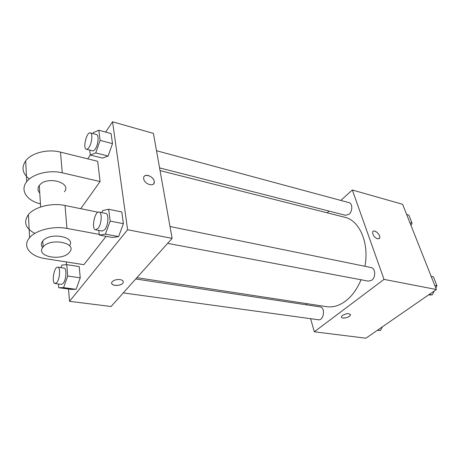 <?xml version="1.0" encoding="UTF-8"?>
<svg xmlns="http://www.w3.org/2000/svg" width="460" height="460" viewBox="0 0 460 460"><rect width="100%" height="100%" fill="white"/><g stroke="black" fill="none" stroke-linecap="round" stroke-linejoin="round"><path stroke-width="0.69" d="M340.82 200.433L352.331 189.997L402.609 204.303L436.379 289.518L365.901 338.209L314.312 331.792L310.621 318.694M352.331 189.997L384.025 279.381L436.379 289.518M377.603 238.878C374.17 237.262 372.542 234.945 372.715 231.926C373.876 228.562 381.167 235.06 379.649 238.096L377.603 238.878M136.907 277.685L326.657 306.676C332.988 307.596 339.325 305.716 345.655 301.018C352.078 296.056 357.207 288.972 361.048 279.76M364.929 266.282C369.409 242.817 359.45 220.363 344.741 217.258L160.051 170.602M327.169 212.819L329.055 211.105M306.734 304.876L306.366 303.571M384.025 279.381L314.312 331.792M159.574 167.894L345.563 215.314L349.048 214.233C352.716 211.284 352.682 203.355 349.025 202.647L156.515 150.73M167.647 243.357L368.448 281.158L371.743 280.249C376.01 277.322 375.515 268.117 371.099 267.542L170.01 226.527M135.752 278.978L320.183 306.912C325.628 307.389 323.817 320.844 318.441 319.769L123.28 292.905M342.573 315.359C346.915 313.168 349.525 313.065 350.405 315.042C349.83 317.71 340.486 319.389 341.51 316.629L342.573 315.359M350.411 314.513L350.405 315.037C349.945 317.365 341.918 319.28 341.504 317.159M373.112 231.374C375.118 229.408 381.006 235.48 379.644 238.096L379.247 238.636M105.673 132.083L112.573 121.791L153.433 133.411L172.115 238.366L111.101 306.504L69.529 301.329L68.523 289.018M382.398 326.813L380.518 330.487L377.355 330.297M377.643 330.102L380.518 330.487M431.158 276.351L433.412 276.816L437 285.832L435.81 288.086M434.303 290.95L432.199 294.94L428.553 294.923M434.74 285.384L437 285.832M429.306 294.406L432.199 294.94M406.663 214.538L408.859 215.136L412.074 223.215L410.97 225.411M409.871 222.628L412.074 223.215M60.938 267.645L61.841 265.063L66.775 264.667L67.706 276.011L63.589 287.638L58.679 287.695L58.408 283.975M55.085 283.521L61.398 284.389L63.25 283.268C66.338 279.645 66.947 268.134 64.084 268.123L57.793 267.168C54.107 266.236 51.261 283.348 55.085 283.521L56.913 282.388C59.967 278.737 60.616 267.174 57.793 267.168M66.775 264.667L79.206 266.587L80.247 277.834L76.107 289.334L71.064 289.363L58.679 287.695M67.706 276.011L80.247 277.834L76.107 289.334L71.064 289.363M63.589 287.638L76.107 289.334M101.867 212.629L102.603 210.582L108.681 209.242L110.153 221.07L105.397 234.123L99.343 235.066L98.814 230.402M95.617 229.799L102.287 231.052L104.857 229.557C108.387 225.371 109.031 213.658 105.777 213.423L99.13 212.066C94.731 210.772 91.051 229.339 95.617 229.799L98.158 228.286C101.66 224.066 102.338 212.29 99.13 212.066M108.681 209.242L121.802 211.974L123.395 223.692L118.617 236.584L112.412 237.475L99.343 235.066M110.153 221.07L123.395 223.692L118.617 236.584L112.412 237.475M105.397 234.123L118.617 236.584M93.018 133.607L93.346 132.652L98.843 130.214L100.107 140.375L95.755 152.921L90.281 155.026L89.717 150.086M86.382 149.236L92.615 150.822C93.437 150.995 94.323 150.386 95.289 148.994C98.308 144.796 99.147 134.895 96.537 134.556L90.315 132.877C86.618 131.508 82.512 148.632 86.382 149.236C87.193 149.402 88.073 148.787 89.027 147.384C92.017 143.152 92.885 133.204 90.315 132.877M98.843 130.214L111.119 133.578L112.493 143.664L108.117 156.055L102.517 158.096L90.281 155.026L87.722 158.844M100.107 140.375L112.493 143.664L108.117 156.055L102.517 158.096M95.755 152.921L108.117 156.055M111.688 283.228C111.786 286.304 121.112 286.08 122.964 282.98L123.326 281.715M120.06 279.571C122.895 280.157 123.861 281.296 122.964 282.986C120.6 286.827 109.112 285.775 112.073 281.945C113.827 280.077 116.489 279.283 120.06 279.571M112.573 121.791L127.615 229.753L172.115 238.366L111.101 306.504M127.615 229.753L69.529 301.329M66.539 264.684L66.315 261.935M143.704 178.808L143.658 178.388C143.112 172.483 154.318 176.237 154.267 181.884C154.773 187.358 144.359 184.391 143.704 178.808M153.433 133.411L172.115 238.366M153.686 183.804L154.261 181.884C154.353 177.543 146.372 173.173 144.21 176.416M111.119 133.578L112.493 143.664M79.206 266.587L80.247 277.834M121.802 211.974L123.395 223.692M29.365 179.02C22.436 173.587 21.212 167.52 25.685 160.822C31.447 152.864 47.805 148.77 60.501 152.116L97.675 161.299L100.096 181.539L80.759 208.696M106.139 236.314L83.858 264.684L45.425 258.658C30.268 256.548 21.804 246.341 29.566 237.739C35.799 230.109 53.406 225.716 66.964 228.419L99.268 234.393M98.084 212.227L65.021 205.493C51.721 202.584 34.494 206.885 28.399 214.63C23.218 222.099 25.375 228.355 34.874 233.404M39.773 193.091C37.766 190.888 37.479 188.548 38.91 186.081L39.301 185.518C46.264 175.553 72.128 182.315 64.44 191.768M40.44 203.843C26.835 200.796 19.705 190.204 26.737 181.694C32.625 173.817 49.323 169.642 62.255 172.822L100.096 181.539M42.607 247.606C41.055 245.703 40.963 243.702 42.337 241.598L42.751 241.052C49.778 231.794 76.118 236.687 69.523 245.726M42.7 247.468L43.114 246.928C50.554 237.337 77.797 242.995 69.586 252.109C63.06 261.464 35.564 257.031 42.7 247.468M65.021 205.493L66.964 228.419M60.501 152.116L62.255 172.822M40.635 206.994L39.301 185.518M43.114 246.928L42.751 241.052M28.399 214.63L29.566 237.739M25.685 160.822L26.737 181.694"/></g></svg>
